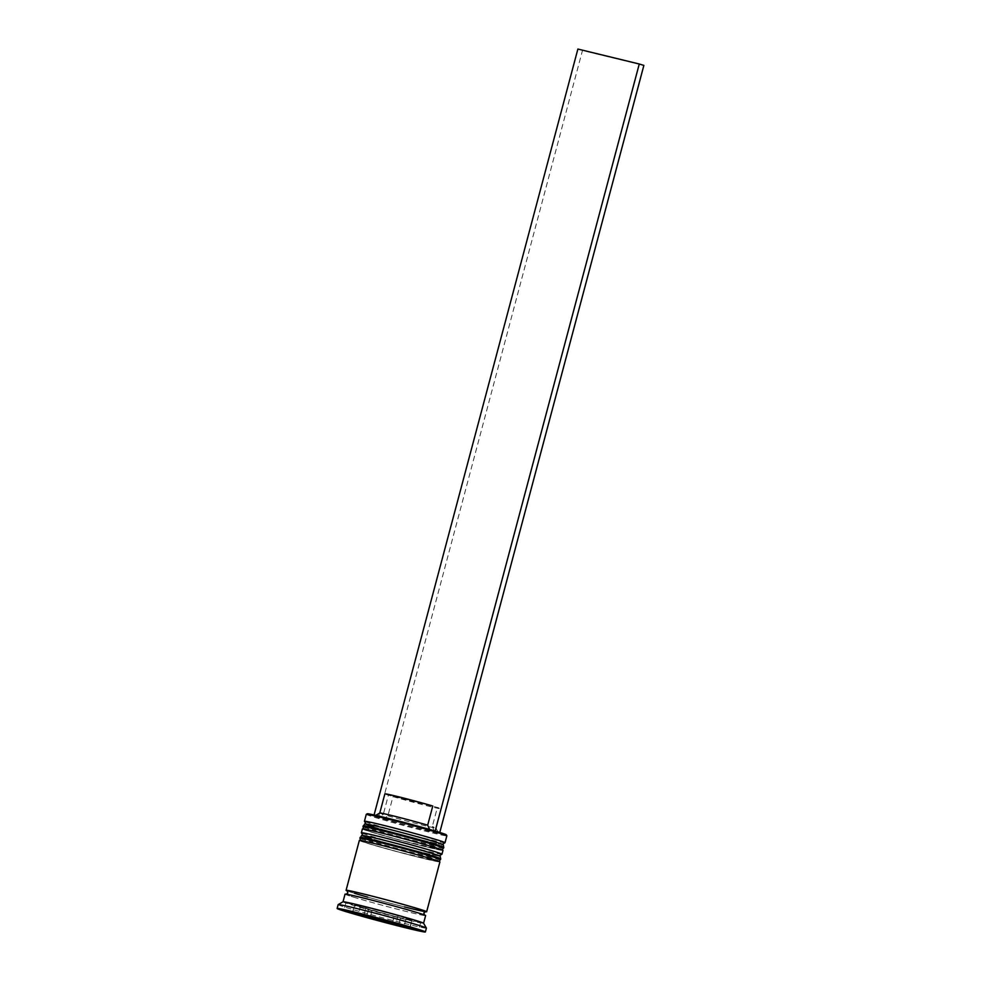 <?xml version="1.0" encoding="UTF-8"?>
<svg xmlns="http://www.w3.org/2000/svg" width="981" height="981" viewBox="0 0 981 981"><rect width="100%" height="100%" fill="white"/><g stroke="black" fill="none" stroke-linecap="round" stroke-linejoin="round"><path stroke-width="0.74" stroke-dasharray="4.91 3.68" d="M446.281 834.806A40.895 1.14 14.9 0 1 419.647 828.859A40.895 1.14 14.9 0 1 375.147 816.621A40.895 1.14 14.9 0 1 367.274 813.776M366.269 814.365A41.693 1.165 -165.1 0 0 374.337 817.247A41.693 1.165 -165.1 0 0 419.157 829.583A41.693 1.165 -165.1 0 0 446.846 835.812M373.724 826.897A39.314 1.104 -165.1 0 0 415.49 838.399A39.314 1.104 -165.1 0 0 442.075 844.433A39.314 1.104 -165.1 0 0 442.1 844.396A39.314 1.104 -165.1 0 0 434.497 841.686A39.314 1.104 14.9 0 1 426.907 841.269A39.314 1.104 14.9 0 1 373.724 826.897A39.314 1.104 -165.1 0 1 366.134 824.224L366.036 824.065M444.994 842.74A41.693 1.165 14.9 0 1 416.79 836.352A41.693 1.165 14.9 0 1 372.498 824.15A41.693 1.165 14.9 0 1 364.442 821.305M361.633 841.06L363.068 835.689A39.314 1.104 -165.1 0 0 363.068 835.726A39.314 1.104 -165.1 0 0 370.659 838.399A39.314 1.104 -165.1 0 0 412.425 849.914A39.314 1.104 -165.1 0 0 439.01 855.935A39.314 1.104 -165.1 0 0 439.034 855.91L437.612 861.281A39.314 1.104 -165.1 0 0 430.009 858.571A39.314 1.104 -165.1 0 0 387.74 846.934A39.314 1.104 -165.1 0 0 361.633 841.06A39.314 1.104 -165.1 0 0 369.236 843.77A39.314 1.104 -165.1 0 0 411.505 855.407A39.314 1.104 -165.1 0 0 437.612 861.281M441.928 854.243A41.693 1.165 14.9 0 1 413.724 847.854A41.693 1.165 14.9 0 1 369.432 835.653A41.693 1.165 14.9 0 1 361.388 832.82M343.031 901.797A41.693 1.165 -165.1 0 0 343.007 901.821A41.693 1.165 -165.1 0 0 351.063 904.69A41.693 1.165 -165.1 0 0 395.895 917.027A41.693 1.165 -165.1 0 0 423.584 923.256A41.693 1.165 -165.1 0 0 423.571 923.219M338.151 904.629A45.666 1.275 -165.1 0 0 346.98 907.781A45.666 1.275 -165.1 0 0 396.079 921.294A45.666 1.275 -165.1 0 0 426.404 928.112M372.302 832.268A39.314 1.104 -165.1 0 0 414.558 843.905A39.314 1.104 -165.1 0 0 440.665 849.767A39.314 1.104 -165.1 0 0 433.075 847.057A39.314 1.104 -165.1 0 0 390.806 835.432A39.314 1.104 -165.1 0 0 364.699 829.558A39.314 1.104 -165.1 0 0 372.302 832.268A39.314 1.104 -165.1 0 0 425.484 846.628A39.314 1.104 -165.1 0 0 433.075 847.057A39.314 1.104 -165.1 0 0 379.892 832.697A39.314 1.104 -165.1 0 0 372.302 832.268M362.394 828.945A41.693 1.165 -165.1 0 0 370.45 831.814A41.693 1.165 -165.1 0 0 415.282 844.163A41.693 1.165 -165.1 0 0 442.971 850.38M359.34 840.447A41.693 1.165 -165.1 0 0 367.397 843.329A41.693 1.165 -165.1 0 0 412.228 855.665A41.693 1.165 -165.1 0 0 439.905 861.894M347.348 890.956A41.693 1.165 -165.1 0 0 354.129 893.188A41.693 1.165 -165.1 0 0 393.896 904.224A41.693 1.165 -165.1 0 0 425.214 911.68M345.042 894.145A41.693 1.165 -165.1 0 0 353.111 897.026A41.693 1.165 -165.1 0 0 397.93 909.362A41.693 1.165 -165.1 0 0 425.619 915.592M411.873 920.031L400.591 917.824A29.773 0.834 -165.1 0 0 412.069 920.19A29.773 0.834 -165.1 0 0 411.873 920.031L409.923 927.352L411.861 920.031A29.773 0.834 -165.1 0 0 406.318 918.142A29.773 0.834 -165.1 0 0 394.632 914.758L392.645 922.214M393.001 796.609A28.989 0.809 -165.1 0 0 423.461 804.898A28.989 0.809 -165.1 0 0 440.898 808.761A28.989 0.809 -165.1 0 0 437.391 807.412L393.001 796.609L387.887 815.787L383.779 818.865L373.773 816.143L374.08 814.966M383.779 818.865A32.949 0.92 -165.1 0 0 418.948 828.442A32.949 0.92 -165.1 0 0 438.605 832.771A32.949 0.92 -165.1 0 0 434.362 831.177L432.29 826.591L437.391 807.412M375.772 815.346L374.938 815.824A32.949 0.92 -165.1 0 1 395.417 820.41A32.949 0.92 -165.1 0 1 429.752 829.779L434.362 831.177M374.938 815.824A32.949 0.92 -165.1 0 0 379.169 817.467L373.773 816.143M387.887 815.787A28.989 0.809 -165.1 0 0 418.347 824.077A28.989 0.809 -165.1 0 0 435.797 827.939A28.989 0.809 -165.1 0 0 435.797 827.915A28.989 0.809 -165.1 0 0 432.29 826.591M370.352 916.597L372.02 910.331A29.773 0.834 -165.1 0 0 400.53 917.811L398.801 924.335M364.012 914.709L365.999 907.253A29.773 0.834 -165.1 0 0 354.521 904.887A29.773 0.834 -165.1 0 0 354.717 905.046L352.682 912.71L354.73 905.046A29.773 0.834 -165.1 0 0 371.958 910.319L370.291 916.585M392.584 922.201L394.558 914.746A29.773 0.834 -165.1 0 0 366.06 907.266L364.074 914.721M364.699 829.558L366.121 824.187A39.314 1.104 -165.1 0 0 366.134 824.224M405.889 919.442L420.69 922.348L398.09 915.432L360.689 905.635L345.901 902.728L405.889 919.442L403.939 926.775M368.5 909.645L366.538 917.039M345.901 902.728L343.865 910.405M360.689 905.635L358.654 913.299M398.09 915.432L396.042 923.109M420.69 922.348L418.642 930.013M400.53 917.811L372.02 910.331M371.958 910.319L354.73 905.046M354.717 905.046L365.999 907.253M366.06 907.266L394.558 914.746M394.632 914.758L411.861 920.031M398.862 924.347L400.591 917.824M379.782 813.028L379.782 813.028A28.989 0.809 -165.1 0 0 379.782 813.028A28.989 0.809 -165.1 0 0 383.289 814.377L379.169 817.467M384.883 793.862A28.989 0.809 -165.1 0 0 388.39 795.199L383.289 814.377M432.78 806.014L388.39 795.199M378.372 817.553L582.481 50.46L643.867 65.396M577.883 49.05L582.481 50.46M363.215 825.879A41.693 1.165 -165.1 0 0 371.272 828.749A41.693 1.165 -165.1 0 0 416.103 841.085A41.693 1.165 -165.1 0 0 443.792 847.314M443.584 848.087A41.693 1.165 14.9 0 1 415.895 841.857A41.693 1.165 14.9 0 1 371.063 829.521A41.693 1.165 14.9 0 1 363.007 826.64M431.444 853.2A39.314 1.104 14.9 0 1 423.841 852.771A39.314 1.104 14.9 0 1 370.659 838.399M360.15 837.382A41.693 1.165 -165.1 0 0 368.206 840.251A41.693 1.165 -165.1 0 0 413.038 852.599A41.693 1.165 -165.1 0 0 440.727 858.816M369.236 843.77A39.314 1.104 -165.1 0 0 422.419 858.142A39.314 1.104 -165.1 0 0 430.009 858.571A39.314 1.104 -165.1 0 0 376.827 844.2A39.314 1.104 -165.1 0 0 369.236 843.77M440.518 859.589A41.693 1.165 14.9 0 1 412.829 853.36A41.693 1.165 14.9 0 1 368.01 841.024A41.693 1.165 14.9 0 1 359.941 838.154M353.418 897.1A41.288 1.153 -165.1 0 0 409.285 912.183A41.288 1.153 -165.1 0 0 417.256 912.637A41.288 1.153 -165.1 0 0 361.388 897.541A41.288 1.153 -165.1 0 0 353.418 897.1M354.57 893.299A41.288 1.153 14.9 0 1 354.435 893.262A41.288 1.153 14.9 0 1 347.237 890.871M404.454 906.91A41.288 1.153 14.9 0 1 367.728 897.137M363.644 828.982L372.216 832.244L402.075 840.643L441.867 849.804M360.579 840.496L369.15 843.746L399.009 852.146L438.814 861.306M346.477 894.218L346.195 894.255C340.37 892.17 395.993 905.892 417.183 912.624L424.344 914.942M442.1 844.396L440.665 849.767M425.496 911.643C431.002 913.667 375.613 899.969 354.509 893.274L347.115 890.785M435.797 827.915L438.605 832.771M440.898 808.761L435.797 827.939M352.596 912.109L354.521 904.887M410.144 927.413L412.069 920.19"/><path stroke-width="1.47" d="M366.293 814.34L367.274 813.776A40.895 1.14 14.9 0 1 394.926 820.042A40.895 1.14 14.9 0 1 438.384 832.023A40.895 1.14 14.9 0 1 446.281 834.806L446.846 835.775A41.693 1.165 -165.1 0 0 438.789 832.93A41.693 1.165 -165.1 0 0 394.497 820.729A41.693 1.165 -165.1 0 0 366.293 814.34A41.693 1.165 -165.1 0 0 366.269 814.365L364.442 821.269A41.693 1.165 14.9 0 1 364.442 821.269A41.693 1.165 14.9 0 1 392.13 827.498A41.693 1.165 14.9 0 1 436.95 839.834A41.693 1.165 14.9 0 1 445.018 842.716A41.693 1.165 14.9 0 1 444.994 842.74L442.235 844.334M445.018 842.716L446.846 835.812A41.693 1.165 -165.1 0 0 446.846 835.775M439.034 855.91A39.314 1.104 -165.1 0 0 431.444 853.2A39.314 1.104 -165.1 0 0 389.175 841.563A39.314 1.104 -165.1 0 0 363.068 835.689M441.953 854.218L442.971 850.38A41.693 1.165 -165.1 0 0 434.914 847.51A41.693 1.165 -165.1 0 0 390.082 835.174A41.693 1.165 -165.1 0 0 362.394 828.945L361.376 832.783A41.693 1.165 14.9 0 1 361.376 832.783A41.693 1.165 14.9 0 1 389.065 839A41.693 1.165 14.9 0 1 433.896 851.349A41.693 1.165 14.9 0 1 441.953 854.218A41.693 1.165 14.9 0 1 441.928 854.243L439.181 855.837M425.374 931.95L426.404 928.112A45.666 1.275 -165.1 0 0 426.392 928.075L423.571 923.219A41.693 1.165 -165.1 0 0 415.527 920.386A41.693 1.165 -165.1 0 0 371.235 908.185A41.693 1.165 -165.1 0 0 343.031 901.797L338.175 904.605A45.666 1.275 -165.1 0 0 338.151 904.629L337.133 908.467A45.666 1.275 -165.1 0 0 345.95 911.619A45.666 1.275 -165.1 0 0 395.049 925.132A45.666 1.275 -165.1 0 0 425.374 931.95A45.666 1.275 -165.1 0 0 416.557 928.799A45.666 1.275 -165.1 0 0 367.458 915.285A45.666 1.275 -165.1 0 0 337.133 908.467M426.392 928.075A45.666 1.275 -165.1 0 0 417.575 924.973A45.666 1.275 -165.1 0 0 369.064 911.607A45.666 1.275 -165.1 0 0 338.175 904.605M425.214 911.68A41.693 1.165 -165.1 0 0 426.649 911.754L439.905 861.894A41.693 1.165 -165.1 0 0 431.848 859.013A41.693 1.165 -165.1 0 0 387.017 846.677A41.693 1.165 -165.1 0 0 359.34 840.447L346.072 890.307A41.693 1.165 -165.1 0 0 347.348 890.956M426.649 911.754A41.693 1.165 -165.1 0 0 418.58 908.872A41.693 1.165 -165.1 0 0 373.761 896.536A41.693 1.165 -165.1 0 0 346.072 890.307M423.584 923.244L425.619 915.592A41.693 1.165 -165.1 0 0 417.563 912.71A41.693 1.165 -165.1 0 0 372.731 900.374A41.693 1.165 -165.1 0 0 345.042 894.145L343.007 901.797M398.862 924.347L398.556 925.5A29.773 0.834 -165.1 0 0 410.033 927.867A29.773 0.834 -165.1 0 0 409.825 927.707A29.773 0.834 -165.1 0 0 404.27 925.819A29.773 0.834 -165.1 0 0 392.584 922.434L392.645 922.214M370.352 916.597L369.984 918.008A29.773 0.834 -165.1 0 0 398.494 925.475L398.801 924.335M364.012 914.709L363.951 914.917A29.773 0.834 -165.1 0 0 352.473 912.551A29.773 0.834 -165.1 0 0 352.682 912.71L352.682 912.71A29.773 0.834 -165.1 0 0 369.911 917.983L370.291 916.585M392.584 922.201L392.523 922.41A29.773 0.834 -165.1 0 0 364.012 914.942L364.074 914.721M398.556 925.5L409.911 927.352L392.584 922.434M369.984 918.008L398.494 925.475M363.951 914.917L352.682 912.71L369.911 917.983M392.523 922.41L364.012 914.942M366.465 917.309L403.853 927.119L418.642 930.013L358.654 913.299L343.865 910.405L366.538 917.039M373.724 826.897A39.314 1.104 14.9 0 1 381.315 827.326A39.314 1.104 14.9 0 1 434.497 841.686A39.314 1.104 -165.1 0 0 392.228 830.061A39.314 1.104 -165.1 0 0 366.121 824.187M429.752 829.779L427.679 825.18A28.989 0.809 -165.1 0 0 397.587 816.989A28.989 0.809 -165.1 0 0 379.794 813.016L375.772 815.346M427.679 825.18L432.78 806.014A28.989 0.809 -165.1 0 0 402.32 797.725A28.989 0.809 -165.1 0 0 384.883 793.862L379.782 813.028M439.782 832.452L643.867 65.396L639.269 63.998L435.172 831.054M374.08 814.966L577.883 49.05L639.269 63.998M363.215 825.879C366.085 823.966 361.621 823.206 370.941 824.923C383.068 827.437 419.574 837.075 434.583 841.71C446.318 845.389 442.615 844.42 443.792 847.314A41.693 1.165 -165.1 0 0 435.736 844.445A41.693 1.165 -165.1 0 0 390.904 832.096A41.693 1.165 -165.1 0 0 363.215 825.879L363.007 826.64A41.693 1.165 14.9 0 1 390.696 832.869A41.693 1.165 14.9 0 1 435.527 845.205A41.693 1.165 14.9 0 1 443.584 848.087L441.867 849.804M360.15 837.382C363.019 835.481 358.555 834.708 367.875 836.425C380.003 838.939 416.52 848.577 431.517 853.225C443.253 856.904 439.562 855.923 440.727 858.816A41.693 1.165 -165.1 0 0 432.67 855.947A41.693 1.165 -165.1 0 0 387.838 843.611A41.693 1.165 -165.1 0 0 360.15 837.382L359.941 838.154A41.693 1.165 14.9 0 1 387.63 844.371A41.693 1.165 14.9 0 1 432.462 856.72A41.693 1.165 14.9 0 1 440.518 859.589L438.814 861.306M370.659 838.399A39.314 1.104 14.9 0 1 378.261 838.829A39.314 1.104 14.9 0 1 431.444 853.2M347.237 890.871A41.288 1.153 14.9 0 1 370.045 895.604A41.288 1.153 14.9 0 1 418.274 908.798A41.288 1.153 14.9 0 1 404.454 906.91M367.728 897.137A41.288 1.153 14.9 0 1 354.57 893.299M443.792 847.314L443.584 848.087M363.644 828.982L363.007 826.64M440.727 858.816L440.518 859.589M360.579 840.496L359.941 838.154M424.577 915.114L423.829 913.053L425.496 911.643M347.115 890.785L347.863 892.845L346.195 894.255M362.982 835.567L361.388 832.82M366.036 824.065L364.442 821.305"/></g></svg>
